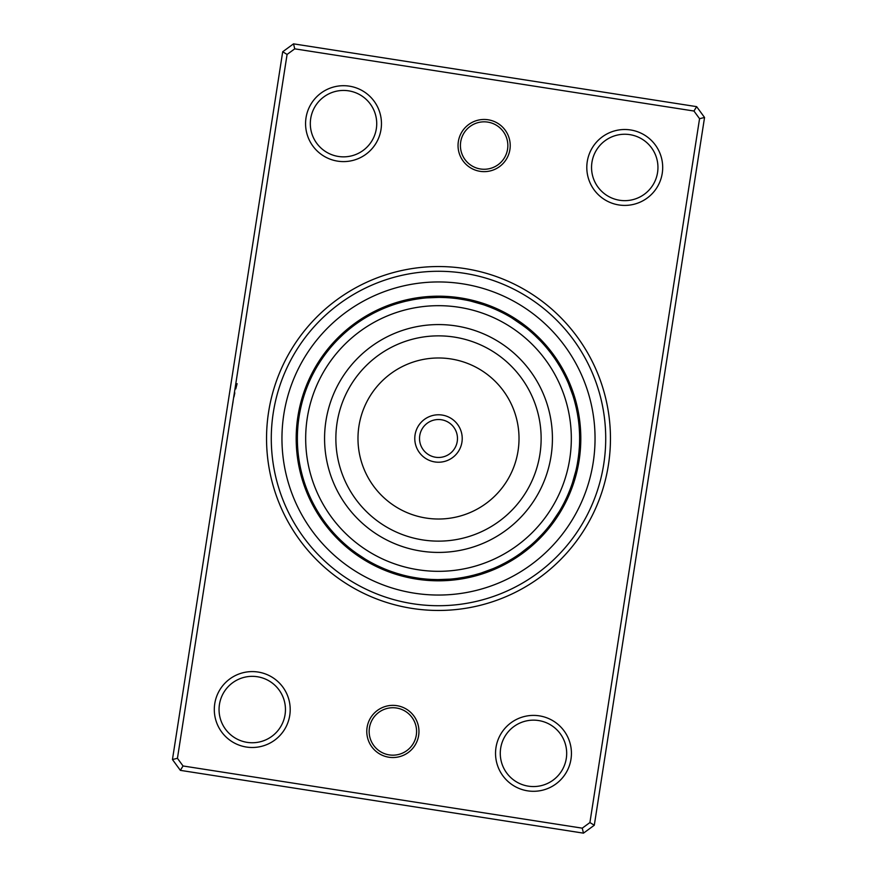 <?xml version="1.0" encoding="UTF-8"?>
<svg xmlns="http://www.w3.org/2000/svg" width="877" height="877" viewBox="0 0 877 877"><rect width="100%" height="100%" fill="white"/><g stroke="black" fill="none" stroke-linecap="round" stroke-linejoin="round"><path stroke-width="1.32" d="M232.262 406.38C228.919 438.379 228.919 438.379 232.262 406.38L233.074 401.578M233.962 396.93L234.828 392.885M235.749 388.917L237.108 383.666M396.886 705.667A26.091 26.091 0 0 1 418.647 735.463A26.091 26.091 0 0 1 388.851 757.224A26.091 26.091 0 0 1 367.09 727.428A26.091 26.091 0 0 1 396.886 705.667M389.213 754.889A23.723 23.723 0 0 0 416.301 735.101A23.723 23.723 0 0 0 396.514 708.013A23.723 23.723 0 0 0 369.436 727.8A23.723 23.723 0 0 0 389.213 754.889M488.149 119.776A26.091 26.091 0 0 1 509.91 149.572A26.091 26.091 0 0 1 480.114 171.333A26.091 26.091 0 0 1 458.353 141.537A26.091 26.091 0 0 1 488.149 119.776M480.486 168.987A23.723 23.723 0 0 0 507.564 149.2A23.723 23.723 0 0 0 487.787 122.111A23.723 23.723 0 0 0 460.699 141.899A23.723 23.723 0 0 0 480.486 168.987M464.963 268.592A171.958 171.958 0 0 1 608.408 464.963A171.958 171.958 0 0 1 412.037 608.408A171.958 171.958 0 0 1 268.592 412.037A171.958 171.958 0 0 1 464.963 268.592M412.76 603.727A167.211 167.211 0 0 0 603.727 464.24A167.211 167.211 0 0 0 464.24 273.273A167.211 167.211 0 0 0 273.273 412.76A167.211 167.211 0 0 0 412.76 603.727A167.211 167.211 0 0 1 273.273 412.76A167.211 167.211 0 0 1 464.24 273.273A167.211 167.211 0 0 1 603.727 464.24A167.211 167.211 0 0 1 412.76 603.727M258.09 672.045A37.952 37.952 0 0 1 289.75 715.38A37.952 37.952 0 0 1 246.415 747.04A37.952 37.952 0 0 1 214.755 703.705A37.952 37.952 0 0 1 258.09 672.045M247.139 742.359A33.205 33.205 0 0 0 285.058 714.656A33.205 33.205 0 0 0 257.367 676.737A33.205 33.205 0 0 0 219.447 704.428A33.205 33.205 0 0 0 247.139 742.359M349.364 86.154A37.952 37.952 0 0 1 381.013 129.489A37.952 37.952 0 0 1 337.678 161.149A37.952 37.952 0 0 1 306.018 117.803A37.952 37.952 0 0 1 349.364 86.154M338.401 156.457A33.205 33.205 0 0 0 376.332 128.755A33.205 33.205 0 0 0 348.629 90.835A33.205 33.205 0 0 0 310.71 118.538A33.205 33.205 0 0 0 338.401 156.457M630.585 129.96A37.952 37.952 0 0 1 662.245 173.295A37.952 37.952 0 0 1 618.91 204.955A37.952 37.952 0 0 1 587.25 161.62A37.952 37.952 0 0 1 630.585 129.96M619.633 200.263A33.205 33.205 0 0 0 657.553 172.572A33.205 33.205 0 0 0 629.861 134.641A33.205 33.205 0 0 0 591.942 162.344A33.205 33.205 0 0 0 619.633 200.263M539.322 715.851A37.952 37.952 0 0 1 570.982 759.197A37.952 37.952 0 0 1 527.636 790.846A37.952 37.952 0 0 1 495.987 747.511A37.952 37.952 0 0 1 539.322 715.851M528.371 786.165A33.205 33.205 0 0 0 566.29 758.462A33.205 33.205 0 0 0 538.599 720.543A33.205 33.205 0 0 0 500.668 748.245A33.205 33.205 0 0 0 528.371 786.165M172.451 759.526L282.701 51.765L293.532 43.85L696.634 106.643L704.549 117.474L594.299 825.235L583.468 833.15L180.366 770.357L172.451 759.526L177.439 758.309L183.041 765.972L582.251 828.162L589.914 822.56L699.561 118.691L693.959 111.028L294.749 48.838L287.086 54.44L177.439 758.309M693.959 111.028L696.634 106.643M704.549 117.474L699.561 118.691M594.299 825.235L589.914 822.56M294.749 48.838L293.532 43.85M583.468 833.15L582.251 828.162M287.086 54.44L282.701 51.765M180.366 770.357L183.041 765.972M460.403 297.884A142.315 142.315 0 0 0 297.884 416.597A142.315 142.315 0 0 0 416.597 579.116A142.315 142.315 0 0 0 579.116 460.403A142.315 142.315 0 0 0 460.403 297.884A142.315 142.315 0 0 1 579.116 460.403A142.315 142.315 0 0 1 416.597 579.116M310.228 497.347A12.333 12.333 62.9 0 0 310.414 500.504M311.379 499.78A12.333 12.333 61.8 0 0 311.609 502.938M312.793 502.642L312.563 502.192A12.333 12.333 -119.3 0 0 312.859 505.338M313.802 504.582A12.333 12.333 -120.4 0 0 314.163 507.717M315.084 506.939A12.333 12.333 58.5 0 0 315.501 510.074M316.411 509.274A12.333 12.333 57.5 0 0 316.882 512.409M317.781 511.587A12.333 12.333 -123.6 0 0 318.318 514.711M319.195 513.878A12.333 12.333 -124.7 0 0 319.787 516.981M327.329 525.422L327.877 526.134M320.642 516.136A12.333 12.333 54.2 0 0 321.3 519.228M328.996 527.526L329.895 528.623M322.144 518.362A12.333 12.333 53.1 0 0 322.857 521.442M330.717 529.598L331.627 530.673A12.333 12.333 0 0 1 328.831 529.193M323.69 520.565A12.333 12.333 0 0 0 324.457 523.635M298.323 454.834A12.333 12.333 80.9 0 0 297.522 457.893M298.662 457.498A12.333 12.333 79.8 0 0 297.917 460.568M299.046 460.162A12.333 12.333 -101.3 0 0 298.355 463.242M299.485 462.804A12.333 12.333 -102.4 0 0 298.849 465.906M299.978 465.457A12.333 12.333 76.5 0 0 299.397 468.559M300.515 468.088A12.333 12.333 75.5 0 0 300 471.201M301.096 470.708A12.333 12.333 -105.6 0 0 300.647 473.832M301.743 473.317A12.333 12.333 -106.7 0 0 301.348 476.452M305.909 486.812L306.216 487.667M302.422 475.915A12.333 12.333 72.2 0 0 302.094 479.061M306.851 489.333L307.18 490.177M303.157 478.502A12.333 12.333 71.1 0 0 302.894 481.648M307.838 491.833L308.375 493.137A12.333 12.333 0 0 1 306.172 490.868M303.946 481.067A12.333 12.333 0 0 0 303.738 484.225M300.142 410.721A12.333 12.333 98.9 0 0 298.421 413.374M299.638 413.352A12.333 12.333 97.8 0 0 297.972 416.049M298.904 417.803L299.156 416.137M299.178 416.005A12.333 12.333 -83.3 0 0 297.566 418.724M298.772 418.658A12.333 12.333 -84.4 0 0 297.215 421.409M298.421 421.322A12.333 12.333 94.5 0 0 296.919 424.106M298.125 423.997A12.333 12.333 93.5 0 0 296.667 426.803M297.873 426.671A12.333 12.333 -87.6 0 0 296.47 429.511M297.676 429.346A12.333 12.333 -88.7 0 0 296.327 432.218M297.467 443.477L297.5 444.376M297.522 432.032A12.333 12.333 90.2 0 0 296.24 434.926M297.588 446.163L297.632 447.062M297.424 434.718A12.333 12.333 89.1 0 0 296.196 437.634M297.752 448.849L297.862 450.252A12.333 12.333 0 0 1 296.47 447.413M297.38 437.404A12.333 12.333 0 0 0 296.207 440.342M313.177 373.613L314.613 370.916M315.49 369.316A12.333 12.333 116.9 0 0 313.045 371.322M311.96 376.014L311.302 377.373M311.269 377.439L310.82 378.371M314.196 371.673A12.333 12.333 115.8 0 0 311.784 373.723M312.946 374.051A12.333 12.333 -65.3 0 0 310.579 376.145M311.741 376.452A12.333 12.333 -66.4 0 0 309.417 378.59M310.59 378.875A12.333 12.333 112.5 0 0 308.298 381.057M309.471 381.331A12.333 12.333 111.5 0 0 307.224 383.545M308.408 383.797A12.333 12.333 -69.6 0 0 306.205 386.055M307.388 386.286A12.333 12.333 -70.7 0 0 305.229 388.588M302.828 399.649L302.587 400.515M306.424 388.785A12.333 12.333 108.2 0 0 304.308 391.131M302.116 402.236L301.885 403.113M305.503 391.306A12.333 12.333 107.1 0 0 303.431 393.696M301.447 404.845L301.118 406.215A12.333 12.333 0 0 1 300.668 403.091M304.626 393.85A12.333 12.333 0 0 0 302.598 396.283M338.325 339.092L342.655 334.915M342.896 334.696A12.333 12.333 134.9 0 0 339.947 335.836M340.934 336.538A12.333 12.333 133.8 0 0 338.007 337.733M336.11 339.662A12.333 12.333 -47.3 0 1 339.015 338.412L338.917 338.5M332.854 344.935L332.142 345.735M334.247 341.635A12.333 12.333 -48.4 0 1 337.119 340.32L337.031 340.419M331.089 346.963L330.399 347.774M332.416 343.641A12.333 12.333 130.5 0 1 335.266 342.271L335.189 342.37M329.368 349.024L328.689 349.857M330.629 345.67A12.333 12.333 129.5 0 1 333.457 344.255L333.37 344.354M327.68 351.118L327.022 351.962M328.886 347.741A12.333 12.333 -51.6 0 1 331.681 346.272L331.594 346.371M326.036 353.245L325.4 354.1M327.176 349.846A12.333 12.333 -52.7 0 1 329.949 348.322L329.862 348.421M324.435 355.404L323.81 356.27M325.51 351.984A12.333 12.333 126.2 0 1 328.25 350.405L328.173 350.504M322.879 357.586L322.265 358.463M323.876 354.155A12.333 12.333 125.1 0 1 326.595 352.521L326.518 352.62M321.355 359.8L320.763 360.699M322.297 356.347A12.333 12.333 0 0 1 324.972 354.67L324.896 354.768M319.908 362.004L317.814 365.347A12.333 12.333 0 0 1 318.351 362.223M379.193 310.447L379.653 310.228A12.333 12.333 152.9 0 0 376.496 310.414M375.586 312.179L377.22 311.379A12.333 12.333 151.8 0 0 374.062 311.609M374.358 312.793L374.808 312.563A12.333 12.333 -29.3 0 0 371.662 312.859M366.882 316.893L372.308 313.856M372.418 313.802A12.333 12.333 -30.4 0 0 369.283 314.163M368.472 315.972L369.951 315.139M370.061 315.084A12.333 12.333 148.5 0 0 366.926 315.501M367.726 316.411A12.333 12.333 147.5 0 0 364.591 316.882M364.975 318.044L365.413 317.781A12.333 12.333 -33.6 0 0 362.289 318.318M363.122 319.195A12.333 12.333 -34.7 0 0 360.019 319.787M351.578 327.329L350.866 327.877M360.864 320.642A12.333 12.333 144.2 0 0 357.772 321.3M349.474 328.996L348.772 329.577M358.638 322.144A12.333 12.333 143.1 0 0 355.558 322.857M347.402 330.717L346.327 331.627A12.333 12.333 0 0 1 347.807 328.831M356.029 323.986L356.435 323.69A12.333 12.333 0 0 0 353.365 324.457M415.884 299.2L422.166 298.323A12.333 12.333 170.9 0 0 419.107 297.522M413.231 299.66L419.502 298.662A12.333 12.333 169.8 0 0 416.432 297.917M410.6 300.164L416.52 299.101M416.838 299.046A12.333 12.333 -11.3 0 0 413.758 298.355M412.398 299.813L414.196 299.485A12.333 12.333 -12.4 0 0 411.094 298.849M405.349 301.326L413.374 299.627M411.543 299.978A12.333 12.333 166.5 0 0 408.441 299.397M407.136 300.899L408.912 300.515A12.333 12.333 165.5 0 0 405.799 300M400.153 302.686L406.292 301.096A12.333 12.333 -15.6 0 0 403.168 300.647M397.577 303.442L403.683 301.743A12.333 12.333 -16.7 0 0 400.548 301.348M399.331 302.916L400.767 302.51M390.188 305.909L388.862 306.391M401.085 302.422A12.333 12.333 162.2 0 0 397.939 302.094M396.766 303.694L398.191 303.256M387.667 306.851L386.351 307.367M398.498 303.157A12.333 12.333 161.1 0 0 395.352 302.894M385.167 307.838L383.863 308.375A12.333 12.333 0 0 1 386.132 306.172M394.201 304.505L395.933 303.946A12.333 12.333 0 0 0 392.775 303.738M460.041 299.024L466.279 300.142A12.333 12.333 -171.1 0 0 463.626 298.421M457.377 298.64L463.648 299.638A12.333 12.333 -172.2 0 0 460.951 297.972M460.995 299.178A12.333 12.333 6.7 0 0 458.276 297.566M458.342 298.772A12.333 12.333 5.6 0 0 455.591 297.215M449.364 297.796L455.678 298.421A12.333 12.333 -175.5 0 0 452.894 296.919M453.003 298.125A12.333 12.333 -176.5 0 0 450.197 296.667M443.992 297.478L450.329 297.873A12.333 12.333 2.4 0 0 447.489 296.47M441.306 297.402L447.654 297.676A12.333 12.333 1.3 0 0 444.782 296.327M438.621 297.38L446.821 297.621M433.523 297.467L436.077 297.402M444.968 297.522A12.333 12.333 -179.8 0 0 442.074 296.24M435.935 297.402L442.282 297.424A12.333 12.333 179.1 0 0 439.366 296.196M428.151 297.752L426.748 297.862A12.333 12.333 0 0 1 429.587 296.47M426.748 297.862L439.596 297.38A12.333 12.333 0 0 0 436.658 296.207M503.387 313.177L499.901 311.434M507.684 315.49A12.333 12.333 -153.1 0 0 505.678 313.045M500.986 311.96L499.627 311.302M499.561 311.269L498.629 310.82M505.327 314.196A12.333 12.333 -154.2 0 0 503.277 311.784M497.237 310.184L502.949 312.946A12.333 12.333 24.7 0 0 500.855 310.579M494.781 309.088L500.252 311.598M500.548 311.741A12.333 12.333 23.6 0 0 498.41 309.417M495.943 308.298A12.333 12.333 -157.5 0 1 498.125 310.59L497.818 310.447M489.815 307.038L495.669 309.471A12.333 12.333 -158.5 0 0 493.455 307.224M493.203 308.408A12.333 12.333 20.4 0 0 490.945 306.205M484.773 305.174L490.714 307.388A12.333 12.333 19.3 0 0 488.412 305.229M485.869 304.308A12.333 12.333 -161.8 0 1 488.215 306.424L487.908 306.303M483.304 303.431A12.333 12.333 -162.9 0 1 485.694 305.503L485.387 305.393M472.155 301.447L470.785 301.118A12.333 12.333 0 0 1 473.909 300.668M470.785 301.118L483.15 304.626A12.333 12.333 0 0 0 480.717 302.598M541.164 339.947A12.333 12.333 -135.1 0 1 542.304 342.896L542.085 342.655M534.17 334.751L540.462 340.934A12.333 12.333 -136.2 0 0 539.267 338.007M532.065 332.854L531.265 332.142M538.215 338.632L538.588 339.015A12.333 12.333 42.7 0 0 537.338 336.11M525.816 327.625L529.226 330.399M536.296 336.757L536.68 337.119A12.333 12.333 41.6 0 0 535.365 334.247M519.699 323.076L527.143 328.689M534.729 335.266A12.333 12.333 -139.5 0 0 533.359 332.416M525.882 327.68L525.038 327.022M532.745 333.457A12.333 12.333 -140.5 0 0 531.33 330.629M523.777 326.058L522.9 325.4M530.333 331.342L530.728 331.681A12.333 12.333 38.4 0 0 529.259 328.886M522.012 324.742L520.39 323.569M528.272 329.609L528.678 329.949A12.333 12.333 37.3 0 0 527.154 327.176M521.892 324.643L516.202 320.686M513.944 319.228L517.079 321.278A141.12 141.12 0 0 0 321.278 359.921A141.12 141.12 0 0 0 359.921 555.722A141.12 141.12 0 0 0 555.722 517.079A141.12 141.12 0 0 0 517.079 321.278L526.595 328.25A12.333 12.333 -143.8 0 0 525.016 325.51M526.595 328.25L525.564 327.428M514.777 318.351A12.333 12.333 0 0 0 511.653 317.814L524.479 326.595A12.333 12.333 -144.9 0 0 522.845 323.876M524.479 326.595L521.968 324.698M518.186 322.023L522.33 324.972A12.333 12.333 0 0 0 520.653 322.297M563.999 373.942L566.63 379.357M566.772 379.653A12.333 12.333 -117.1 0 0 566.586 376.496M562.738 371.563L565.621 377.22A12.333 12.333 -118.2 0 0 565.391 374.062M564.437 374.808A12.333 12.333 60.7 0 0 564.141 371.662M562.837 369.283A12.333 12.333 59.6 0 1 563.198 372.418L560.085 366.849M561.499 366.926A12.333 12.333 -121.5 0 1 561.916 370.061L562.804 371.684M557.29 362.311L560.425 367.441M560.589 367.726A12.333 12.333 -122.5 0 0 560.118 364.591M555.821 360.063L559.055 365.128M559.219 365.413A12.333 12.333 56.4 0 0 558.682 362.289M557.213 360.019A12.333 12.333 55.3 0 1 557.805 363.122L554.286 357.805M549.671 351.578L548.805 350.471M556.358 360.864A12.333 12.333 -125.8 0 0 555.7 357.772M554.856 358.638L551.129 353.464L554.856 358.638A12.333 12.333 -126.9 0 0 554.143 355.558M546.283 347.402L549.451 351.293M545.373 346.327A12.333 12.333 0 0 1 548.169 347.807M553.31 356.435A12.333 12.333 0 0 0 552.543 353.365M577.8 415.884L578.151 418.186M578.677 422.166A12.333 12.333 -99.1 0 0 579.478 419.107M577.34 413.231L578.338 419.502A12.333 12.333 -100.2 0 0 579.083 416.432M577.954 416.838A12.333 12.333 78.7 0 0 578.645 413.758M576.277 407.969L577.515 414.196A12.333 12.333 77.6 0 0 578.151 411.094M577.603 408.441A12.333 12.333 -103.5 0 1 577.022 411.543L577.373 413.374M577 405.799A12.333 12.333 -104.5 0 1 576.485 408.912L575.016 402.707M574.314 400.153L575.904 406.292A12.333 12.333 74.4 0 0 576.353 403.168M575.257 403.683A12.333 12.333 73.3 0 0 575.652 400.548M572.758 395.012L574.49 400.767M574.578 401.085A12.333 12.333 -107.8 0 0 574.906 397.939M571.903 392.457L573.744 398.191M573.843 398.498A12.333 12.333 -108.9 0 0 574.106 395.352M569.162 385.167L568.625 383.863A12.333 12.333 0 0 1 570.828 386.132M568.625 383.863L573.054 395.933A12.333 12.333 0 0 0 573.262 392.775M576.858 466.279A12.333 12.333 -81.1 0 0 578.579 463.626M578.36 457.377L577.362 463.648A12.333 12.333 -82.2 0 0 579.028 460.951M578.688 454.714L577.822 460.995L578.699 454.681M577.822 460.995A12.333 12.333 96.7 0 0 579.434 458.276M579.785 455.591A12.333 12.333 95.6 0 1 578.228 458.342L578.973 452.006M578.579 455.678A12.333 12.333 -85.5 0 0 580.081 452.894M579.39 446.678L578.908 452.675M578.875 453.003A12.333 12.333 -86.5 0 0 580.333 450.197M579.522 443.992L579.412 446.327M579.127 450.329A12.333 12.333 92.4 0 0 580.53 447.489M579.324 447.654A12.333 12.333 91.3 0 0 580.673 444.782M579.478 444.968A12.333 12.333 -89.8 0 0 580.76 442.074M580.804 439.366A12.333 12.333 -90.9 0 1 579.576 442.282L579.62 438.27M579.248 428.151L579.522 433.161M579.138 426.748A12.333 12.333 0 0 1 580.53 429.587M579.62 439.596A12.333 12.333 0 0 0 580.793 436.658M563.823 503.387L565.566 499.901M561.51 507.684A12.333 12.333 -63.1 0 0 563.955 505.678M565.04 500.986L565.698 499.627M565.731 499.561L566.18 498.629M562.804 505.327A12.333 12.333 -64.2 0 0 565.216 503.277M566.816 497.237L564.054 502.949A12.333 12.333 114.7 0 0 566.421 500.855M565.259 500.548A12.333 12.333 113.6 0 0 567.583 498.41M568.965 492.315L566.553 497.818M566.41 498.125A12.333 12.333 -67.5 0 0 568.702 495.943M569.962 489.815L567.66 495.373M567.529 495.669A12.333 12.333 -68.5 0 0 569.776 493.455M570.916 487.305L570.094 489.487M568.592 493.203A12.333 12.333 110.4 0 0 570.795 490.945M571.826 484.773L569.611 490.714A12.333 12.333 109.3 0 0 571.771 488.412M572.692 485.869A12.333 12.333 -71.8 0 1 570.576 488.215L572.692 482.197M573.492 479.664L571.607 485.387M571.497 485.694A12.333 12.333 -72.9 0 0 573.569 483.304M575.553 472.155L575.882 470.785A12.333 12.333 0 0 1 576.332 473.909M575.882 470.785L572.374 483.15A12.333 12.333 0 0 0 574.402 480.717M534.104 542.304A12.333 12.333 -45.1 0 0 537.053 541.164M542.249 534.17L536.066 540.462A12.333 12.333 -46.2 0 0 538.993 539.267M544.146 532.065L544.858 531.265M538.368 538.215L537.985 538.588A12.333 12.333 132.7 0 0 540.89 537.338M549.375 525.816L546.601 529.226M540.243 536.296L539.881 536.68A12.333 12.333 131.6 0 0 542.753 535.365M551.019 523.69L548.311 527.143M541.734 534.729A12.333 12.333 -49.5 0 0 544.584 533.359M549.32 525.882L549.978 525.038M543.543 532.745A12.333 12.333 -50.5 0 0 546.371 531.33M550.964 523.755L551.6 522.9M545.658 530.333L545.319 530.728A12.333 12.333 128.4 0 0 548.114 529.259M552.565 521.596L553.19 520.73M547.391 528.272L547.051 528.678A12.333 12.333 127.3 0 0 549.824 527.154M554.121 519.414L554.735 518.537M548.75 526.595A12.333 12.333 -53.8 0 0 551.49 525.016M555.645 517.2L556.237 516.301M550.405 524.479A12.333 12.333 -54.9 0 0 553.124 522.845M557.092 514.996L559.186 511.653A12.333 12.333 0 0 1 558.649 514.777M559.186 511.653L552.028 522.33A12.333 12.333 0 0 0 554.702 520.653M497.347 566.772A12.333 12.333 -27.1 0 0 500.504 566.586M505.437 562.738L499.78 565.621A12.333 12.333 -28.2 0 0 502.938 565.391M505.338 564.141A12.333 12.333 150.7 0 1 502.192 564.437L502.488 564.284M510.118 560.107L504.582 563.198A12.333 12.333 149.6 0 0 507.717 562.837M512.42 558.715L506.939 561.916A12.333 12.333 -31.5 0 0 510.074 561.499M509.274 560.589A12.333 12.333 -32.5 0 0 512.409 560.118M511.587 559.219A12.333 12.333 146.4 0 0 514.711 558.682M513.878 557.805A12.333 12.333 145.3 0 0 516.981 557.213M521.355 552.74L516.41 556.171M516.136 556.358A12.333 12.333 -35.8 0 0 519.228 555.7M527.526 548.004L528.623 547.105M518.362 554.856A12.333 12.333 -36.9 0 0 521.442 554.143M529.598 546.283L530.673 545.373A12.333 12.333 0 0 1 529.193 548.169M530.673 545.373L520.565 553.31A12.333 12.333 0 0 0 523.635 552.543M454.834 578.677A12.333 12.333 -9.1 0 0 457.893 579.478M463.769 577.34L457.498 578.338A12.333 12.333 -10.2 0 0 460.568 579.083M460.162 577.954A12.333 12.333 168.7 0 0 463.242 578.645M469.031 576.277L462.804 577.515A12.333 12.333 167.6 0 0 465.906 578.151M468.559 577.603A12.333 12.333 -13.5 0 1 465.457 577.022L465.775 576.967M474.26 575.016L468.088 576.485A12.333 12.333 -14.5 0 0 471.201 577M470.708 575.904A12.333 12.333 164.4 0 0 473.832 576.353M479.423 573.558L473.317 575.257A12.333 12.333 163.3 0 0 476.452 575.652M479.061 574.906A12.333 12.333 -17.8 0 1 475.915 574.578L476.233 574.49M481.648 574.106A12.333 12.333 -18.9 0 1 478.502 573.843L478.809 573.744M491.833 569.162L493.137 568.625A12.333 12.333 0 0 1 490.868 570.828M493.137 568.625L481.067 573.054A12.333 12.333 0 0 0 484.225 573.262M416.959 577.976L411.039 576.923M410.721 576.858A12.333 12.333 8.9 0 0 413.374 578.579M419.623 578.36L413.352 577.362A12.333 12.333 7.8 0 0 416.049 579.028M416.005 577.822A12.333 12.333 -173.3 0 0 418.724 579.434M418.658 578.228A12.333 12.333 -174.4 0 0 421.409 579.785M427.636 579.204L421.322 578.579A12.333 12.333 4.5 0 0 424.106 580.081M426.803 580.333A12.333 12.333 3.5 0 1 423.997 578.875L424.325 578.908M433.008 579.522L426.671 579.127A12.333 12.333 -177.6 0 0 429.511 580.53M435.694 579.598L429.346 579.324A12.333 12.333 -178.7 0 0 432.218 580.673M438.379 579.62L430.179 579.379M443.477 579.533L440.923 579.598M432.032 579.478A12.333 12.333 0.2 0 0 434.926 580.76M441.065 579.598L435.047 579.587M434.718 579.576A12.333 12.333 -0.9 0 0 437.634 580.804M448.849 579.248L450.252 579.138A12.333 12.333 0 0 1 447.413 580.53M450.252 579.138L437.404 579.62A12.333 12.333 0 0 0 440.342 580.793M373.613 563.823L377.099 565.566M369.316 561.51A12.333 12.333 26.9 0 0 371.322 563.955M376.014 565.04L373.295 563.659M371.673 562.804A12.333 12.333 25.8 0 0 373.723 565.216M374.501 564.284L374.051 564.054A12.333 12.333 -155.3 0 0 376.145 566.421M382.219 567.912L376.573 565.314M376.452 565.259A12.333 12.333 -156.4 0 0 378.59 567.583M384.685 568.965L379.182 566.553M378.875 566.41A12.333 12.333 22.5 0 0 381.057 568.702M381.331 567.529A12.333 12.333 21.5 0 0 383.545 569.776M385.474 569.283L383.918 568.636M383.797 568.592A12.333 12.333 -159.6 0 0 386.055 570.795M386.746 569.798L386.286 569.611A12.333 12.333 -160.7 0 0 388.588 571.771M390.495 571.212L387.053 569.918M399.649 574.172L401.008 574.556M388.785 570.576A12.333 12.333 18.2 0 0 391.131 572.692M397.336 573.492L391.613 571.607M402.236 574.884L397.478 573.525M391.306 571.497A12.333 12.333 17.1 0 0 393.696 573.569M404.845 575.553L406.215 575.882A12.333 12.333 0 0 1 403.091 576.332M395.582 572.944L393.85 572.374A12.333 12.333 0 0 0 396.283 574.402M334.696 534.104A12.333 12.333 44.9 0 0 335.836 537.053M337.798 537.371L336.625 536.165M336.538 536.066A12.333 12.333 43.8 0 0 337.733 538.993M339.662 540.89A12.333 12.333 -137.3 0 1 338.412 537.985L338.5 538.083M344.935 544.146L345.735 544.858M341.635 542.753A12.333 12.333 -138.4 0 1 340.32 539.881L340.419 539.969M346.963 545.911L347.774 546.601M343.641 544.584A12.333 12.333 40.5 0 1 342.271 541.734L342.37 541.811M349.024 547.632L349.857 548.311M345.67 546.371A12.333 12.333 39.5 0 1 344.255 543.543L344.354 543.63M351.118 549.32L351.962 549.978M347.741 548.114A12.333 12.333 -141.6 0 1 346.272 545.319L346.371 545.406M353.223 550.942L354.1 551.6M354.988 552.258L356.873 553.617M348.322 547.051A12.333 12.333 -142.7 0 0 349.846 549.824M350.668 548.969L350.405 548.75A12.333 12.333 36.2 0 0 351.984 551.49M350.405 548.75L351.436 549.572M357.345 553.957L352.521 550.405A12.333 12.333 35.1 0 0 354.155 553.124M352.521 550.405L358.32 554.637M361.949 557.059L365.347 559.186A12.333 12.333 0 0 1 362.223 558.649M355.097 552.335L354.67 552.028A12.333 12.333 0 0 0 356.347 554.702M335.485 342.041L336.549 340.912M336.593 340.868L338.226 339.202M317.814 365.347L318.779 363.78M362.837 319.371L364.7 318.208M364.777 318.165L366.761 316.97M413.462 299.616L415.742 299.221M408.583 300.581L410.732 300.131M410.82 300.12L413.089 299.682M405.963 301.173L408.101 300.69M408.189 300.668L410.458 300.186M400.756 302.521L402.872 301.94M402.96 301.918L405.207 301.359M395.604 304.056L397.698 303.398M397.785 303.376L400.011 302.729M393.049 304.889L395.143 304.198M395.22 304.176L397.434 303.486M455.338 298.388L457.509 298.662M457.608 298.673L459.899 299.002M452.664 298.092L454.845 298.323M454.933 298.333L457.235 298.629M446.908 297.621L449.221 297.785M439.256 297.38L441.449 297.402M441.537 297.413L443.85 297.478M436.571 297.391L438.763 297.38M438.851 297.38L441.164 297.402M436.165 297.391L438.478 297.38M429.434 297.665L435.792 297.402M492.896 308.276L494.913 309.142M494.99 309.175L497.106 310.118M490.407 307.268L492.435 308.09M492.523 308.123L494.65 309.033M485.365 305.382L487.437 306.128M487.513 306.161L489.684 306.983M480.267 303.694L482.361 304.363M482.449 304.396L484.641 305.13M359.866 555.689L357.399 553.99M365.347 559.186L355.613 552.718M386.965 569.886L384.828 569.02M386.593 569.732L384.565 568.91M384.477 568.877L382.35 567.967M447.566 579.335L441.208 579.598M440.835 579.609L438.522 579.62M440.429 579.609L438.237 579.62M438.149 579.62L435.836 579.598M437.744 579.62L435.551 579.598M435.463 579.587L433.15 579.522M430.092 579.379L427.779 579.215M424.336 578.908L422.155 578.677M422.067 578.667L419.765 578.371M421.662 578.612L419.491 578.338M419.392 578.327L417.101 577.998M483.951 572.111L481.857 572.802M481.78 572.824L479.566 573.514M478.82 573.744L476.715 574.347M476.628 574.38L474.391 574.983M473.646 575.18L471.519 575.707M471.431 575.729L469.173 576.255M468.417 576.419L466.268 576.869M466.18 576.88L463.911 577.318M526.529 548.805L523.405 551.227M523.328 551.282L521.464 552.663M516.421 556.161L514.58 557.366M514.503 557.41L512.541 558.638M514.163 557.629L512.3 558.792M512.223 558.835L510.239 560.03M509.57 560.425L507.662 561.51M507.586 561.554L505.558 562.672M551.951 522.44L551.107 523.558M550.328 524.589L549.473 525.685M545.231 530.826L544.31 531.879M544.211 531.999L540.528 536M543.455 532.843L542.512 533.885M542.403 533.994L538.653 537.919M543.302 533.008L542.337 534.071M575.246 473.394L573.525 479.522M574.556 475.992L574.029 477.844M573.306 480.267L572.637 482.361M572.604 482.449L571.87 484.641M572.484 482.821L571.782 484.904M571.749 484.992L570.971 487.173M571.618 485.365L570.872 487.437M570.839 487.513L570.017 489.684M570.697 487.897L569.918 489.947M569.886 490.035L569.02 492.172M568.724 492.896L567.857 494.913M567.825 494.99L566.882 497.106M579.62 439.256L579.598 441.449M579.587 441.537L579.522 443.85M579.587 441.942L579.511 444.135M579.511 444.222L579.401 446.536M579.16 449.989L578.963 452.17M578.952 452.269L578.71 454.571M578.908 452.664L578.677 454.845M578.667 454.933L578.371 457.235M569.633 386.351L571.859 392.326M570.609 388.862L571.947 392.589M571.979 392.677L572.714 394.869M572.944 395.604L573.602 397.698M573.624 397.785L574.271 400.011M575.18 403.354L575.707 405.481M575.729 405.569L576.255 407.827M576.419 408.583L576.869 410.732M576.88 410.82L577.318 413.089M577.384 413.462L577.779 415.742M547.105 348.377L551.063 353.376M553.113 356.161L554.385 357.948M554.428 358.024L555.733 359.943M554.659 358.353L555.897 360.173M555.941 360.25L557.213 362.19M560.425 367.43L561.51 369.338M561.554 369.414L562.672 371.442M562.848 371.771L563.933 373.81M524.589 326.672L525.685 327.527M530.826 331.769L531.879 332.69M531.999 332.789L536 336.472M532.843 333.545L533.885 334.488M533.994 334.597L537.919 338.347M533.008 333.698L534.071 334.663M422.21 455.744A23.723 23.723 0 0 1 421.256 422.21A23.723 23.723 0 0 1 454.79 421.256A23.723 23.723 0 0 1 455.744 454.79A23.723 23.723 0 0 1 422.21 455.744A23.723 23.723 0 0 0 455.744 454.79A23.723 23.723 0 0 0 454.79 421.256A23.723 23.723 0 0 1 455.744 454.79A23.723 23.723 0 0 1 422.21 455.744M529.708 341.942A132.822 132.822 0 0 0 341.942 347.292A132.822 132.822 0 0 0 347.292 535.058A132.822 132.822 0 0 0 535.058 529.708A132.822 132.822 0 0 0 529.708 341.942M360.272 521.322A113.922 113.922 0 0 0 521.322 516.728A113.922 113.922 0 0 0 516.728 355.678A113.922 113.922 0 0 0 355.678 360.272A113.922 113.922 0 0 0 360.272 521.322M414.404 593.181A156.544 156.544 0 0 1 283.819 414.404A156.544 156.544 0 0 1 462.596 283.819A156.544 156.544 0 0 1 593.181 462.596A156.544 156.544 0 0 1 414.404 593.181M451.534 424.709A18.976 18.976 0 0 0 424.709 425.466A18.976 18.976 0 0 0 425.466 452.291A18.976 18.976 0 0 0 452.291 451.534A18.976 18.976 0 0 0 451.534 424.709M368.022 513.111A102.631 102.631 0 0 0 513.111 508.978A102.631 102.631 0 0 0 508.978 363.889A102.631 102.631 0 0 0 363.889 368.022A102.631 102.631 0 0 0 368.022 513.111M383.205 497.029A80.52 80.52 0 0 0 497.029 493.795A80.52 80.52 0 0 0 493.795 379.971A80.52 80.52 0 0 0 379.971 383.205A80.52 80.52 0 0 0 383.205 497.029"/></g></svg>
